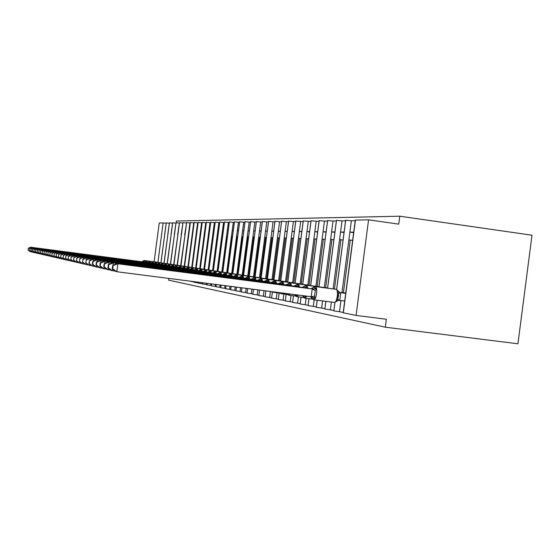 <?xml version="1.0" encoding="UTF-8"?>
<svg xmlns="http://www.w3.org/2000/svg" width="560" height="560" viewBox="0 0 560 560"><rect width="100%" height="100%" fill="white"/><g stroke="black" fill="none" stroke-linecap="round" stroke-linejoin="round"><path stroke-width="0.84" d="M399.791 216.209L398.755 224.133L368.564 219.828L356.076 315.434L386.351 319.263L385.315 327.194L517.937 343.791L532 235.214L399.791 216.209L176.442 221.039L176.218 222.74M334.964 302.435L333.858 310.891L339.493 311.703L340.949 300.545M339.493 311.703L343.224 312.466M341.964 292.81L342.006 292.446L343.42 292.67L350.294 240.051L348.866 240.009L351.379 220.773L355.215 220.717M342.006 292.446L348.866 240.009M352.646 240.38L350.294 240.051M343.42 292.67L345.772 292.971M349.895 232.134L353.717 232.183M325.899 301.336L324.884 309.05L330.379 309.848L331.394 302.043M330.379 309.848L333.844 310.555M334.474 289.065L340.921 239.757L339.549 239.715L342.013 220.899L345.569 220.85M333.116 288.89L339.549 239.715M343.063 240.058L340.921 239.757M344.05 232.512L340.557 232.022L344.106 232.057M317.226 300.23L316.302 307.293L321.65 308.07L322.588 300.916M321.65 308.07L324.87 308.721M325.633 287.721L331.947 239.477L330.631 239.435L333.039 221.018L336.35 220.976M324.338 287.553L330.631 239.435M333.893 239.743L331.947 239.477M334.859 232.358L331.618 231.903L334.915 231.938M308.98 298.669L308.07 305.613L313.292 306.362L314.146 299.831M313.292 306.362L316.281 306.971M317.163 286.433L323.344 239.204L322.084 239.162L324.45 221.13L327.523 221.088M315.917 286.272L322.084 239.162M325.122 239.449L323.344 239.204M323.05 231.784L326.116 231.819M301.07 297.171L300.174 303.996L305.27 304.731L306.117 298.298M305.27 304.731L308.049 305.298M309.043 285.201L315.098 238.945L313.894 238.91L316.204 221.242L319.06 221.207M307.853 285.047L313.894 238.91M316.708 239.169L315.098 238.945M314.839 231.672L317.688 231.714M293.475 295.729L292.6 302.449L297.577 303.163L298.403 296.828M297.577 303.163L300.16 303.688M301.252 284.018L307.188 238.693L306.026 238.658L308.294 221.347L310.947 221.312M300.104 283.864L306.026 238.658M308.644 238.896L307.188 238.693M306.957 231.574L309.603 231.609M286.181 294.35L285.313 300.958L290.185 301.651L290.997 295.414M290.185 301.651L292.579 302.141M293.762 282.877L299.586 238.455L298.466 238.42L300.692 221.452L303.163 221.417M292.663 282.737L298.466 238.42M300.902 238.637L299.586 238.455M301.798 231.819L299.376 231.483L301.84 231.504M279.167 293.027L278.313 299.523L283.073 300.202L283.878 294.056M283.073 300.202L285.306 300.657M265.44 281.12L268.31 279.405L286.58 281.785L292.278 238.224L291.2 238.196L293.384 221.55L295.68 221.522M285.509 281.645L291.2 238.196M293.468 238.392L292.278 238.224M294.343 231.7L292.096 231.385L294.378 231.406M272.419 291.753L271.579 298.144L276.234 298.809L277.025 292.754M276.234 298.809L278.306 299.236M279.643 280.735L285.243 238.007L284.214 237.972L286.356 221.648L288.484 221.62M278.621 280.602L284.214 237.972M286.314 238.154L285.243 238.007M287.175 231.588L285.089 231.294L287.21 231.315M265.874 290.892L265.097 296.821L269.647 297.472L270.431 291.501M269.647 297.472L271.572 297.864M272.972 279.741L278.474 237.79L277.48 237.762L279.587 221.739L281.561 221.711M271.992 279.594L277.48 237.762M279.433 237.923L278.474 237.79M280.28 231.476L278.341 231.21L280.308 231.224M259.56 290.08L258.846 295.54L263.305 296.177L264.026 290.654M263.305 296.177L265.083 296.541M266.546 278.775L271.957 237.587L270.998 237.559L273.063 221.823L274.89 221.802M265.608 278.621L270.998 237.559M272.804 237.706L271.957 237.587M273.637 231.371L271.838 231.119L273.665 231.14M253.477 289.296L252.819 294.308L257.187 294.931L257.852 289.856M257.187 294.931L258.839 295.267M260.351 277.865L265.664 237.391L264.74 237.356L266.77 221.907L268.471 221.886M259.448 277.683L264.74 237.356M266.42 237.489L265.664 237.391M267.239 231.273L265.573 231.042L267.267 231.056M247.604 288.54L247.002 293.118L251.279 293.727L251.888 289.093M251.279 293.727L252.812 294.035M254.373 277.004L259.602 237.195L258.706 237.167L260.701 221.991L262.276 221.97M253.505 276.787L258.706 237.167M260.26 237.286L259.602 237.195M261.065 231.175L259.525 230.958L261.093 230.972M241.934 287.812L241.388 291.97L245.581 292.565L246.134 288.351M245.581 292.565L246.995 292.852M248.605 276.143L253.743 237.013L252.882 236.985L254.842 222.068L256.298 222.047M247.772 275.912L252.882 236.985M254.324 237.09L253.743 237.013M255.108 231.084L253.687 230.888L255.136 230.895M236.46 287.105L235.963 290.857L240.079 291.445L240.576 287.637M240.079 291.445L241.388 291.711M243.033 275.296L248.087 236.838L247.254 236.81L249.186 222.145L250.53 222.131M242.228 275.072L247.254 236.81M248.584 236.901L248.087 236.838M248.045 230.804L249.382 230.825M231.161 286.426L230.72 289.786L234.759 290.36L235.207 286.944M234.759 290.36L235.963 290.605M237.65 274.47L242.62 236.663L241.815 236.635L243.712 222.222L244.951 222.201M236.873 274.281L241.815 236.635M243.047 236.719L242.62 236.663M242.592 230.734L243.831 230.748M226.044 285.768L225.652 288.75L229.614 289.31L230.013 286.279M229.614 289.31L230.72 289.534M232.449 273.679L237.335 236.495L236.558 236.474L238.42 222.292L239.561 222.278M231.693 273.497L236.558 236.474M237.685 236.544L237.335 236.495M237.321 230.664L238.455 230.678M221.088 285.131L220.717 287.728L224.63 288.295L224.98 285.635M224.63 288.295L225.652 288.505M227.409 272.909L232.218 236.334L231.469 236.313L233.303 222.362L234.353 222.348M226.674 272.755L231.469 236.313M233.247 230.748L232.218 230.608L233.261 230.615M216.293 284.515L215.992 286.776L219.814 287.315L220.115 285.005M219.814 287.315L220.745 287.504M222.537 272.167L227.269 236.18L226.541 236.159L228.347 222.425L229.306 222.411M221.816 272.055L226.541 236.159M228.221 230.671L227.276 230.538L228.235 230.545M211.645 283.92L211.393 285.831L215.138 286.363L215.397 284.403M215.138 286.363L215.992 286.538M217.812 271.446L222.474 236.026L221.767 236.005L223.545 222.488L224.42 222.481M217.112 271.355L221.767 236.005M223.356 230.594L222.495 230.475L223.37 230.482M207.137 283.339L206.934 284.921L210.616 285.439L210.826 283.815M210.616 285.439L211.393 285.6M213.234 270.753L217.826 235.879L217.14 235.858L218.89 222.551L219.688 222.544M212.562 270.662L217.14 235.858M218.638 230.524L217.854 230.419L218.652 230.419M202.58 284.018L202.748 282.772L202.58 284.018L206.227 284.543L206.395 283.241M206.227 284.543L206.934 284.69M208.796 270.074L213.318 235.739L212.653 235.718L214.375 222.614L215.103 222.607M208.145 269.99L212.653 235.718M214.074 230.454L213.36 230.356L214.081 230.363M198.408 283.178L198.506 282.226L198.408 283.178L201.971 283.675L202.097 282.688M201.971 283.675L202.608 283.808M214.375 222.614L210.714 222.222L204.505 269.423L208.943 235.599L208.299 235.585L210 222.67L210.658 222.663M203.854 269.339L208.299 235.585M209.643 230.391L208.999 230.3L209.65 230.307M194.418 281.701L194.334 282.345L197.834 282.835L197.925 282.156M197.834 282.835L198.415 282.954M199.696 268.702L204.078 235.445L204.666 235.466M204.078 235.445L205.751 222.733L206.346 222.719M205.345 230.328L204.764 230.244L205.352 230.251M190.428 281.19L193.823 282.016L193.879 281.631M193.823 282.016L194.341 282.121M195.657 268.086L199.976 235.319L200.501 235.333M199.976 235.319L201.628 222.789L202.16 222.782M201.173 230.265L200.648 230.195L201.18 230.195M186.55 280.693L189.938 281.127M189.931 281.225L190.386 281.316M191.737 267.491L195.993 235.193L196.462 235.207M195.993 235.193L197.617 222.838L198.093 222.831M197.12 230.202L196.658 230.139L197.127 230.139M187.929 266.91L192.122 235.074L192.535 235.088M192.122 235.074L193.725 222.894L194.145 222.887M193.186 230.146L192.78 230.09L193.193 230.09M184.219 266.343L188.356 234.955L188.72 234.962M188.356 234.955L189.938 222.943L190.302 222.936M189.007 230.034L189.371 230.041M180.614 265.797L185.01 234.85M184.695 234.836L186.571 222.985M177.107 265.265L181.398 234.731M181.139 234.724L182.945 223.034M173.698 264.74L177.891 234.626M177.667 234.619L179.41 223.083M170.373 264.236L174.475 234.514M174.293 234.507L175.973 223.132M167.139 263.746L171.143 234.409M171.01 234.409L172.627 223.174M163.989 263.263L167.902 234.311M167.804 234.304L169.365 223.223M160.916 262.794L164.745 234.213M164.682 234.206L166.194 223.265M356.076 315.434L343.182 312.753L355.292 220.115L368.564 219.828M333.858 310.891L334.901 302.442M324.884 309.05L325.836 301.329M316.302 307.293L317.163 300.223M308.07 305.613L308.924 298.662M300.174 303.996L301.014 297.164M292.6 302.449L293.426 295.722M285.313 300.958L286.132 294.35M278.313 299.523L279.118 293.02M271.579 298.144L272.37 291.746M265.097 296.821L265.825 290.885M258.846 295.54L259.518 290.073M252.819 294.308L253.435 289.289M247.002 293.118L247.562 288.533M241.388 291.97L241.899 287.805M235.963 290.857L236.425 287.105M206.934 284.921L207.109 283.332M194.397 281.701L194.341 282.331M157.92 262.339L163.121 222.922L159.243 222.978L154.119 261.779M163.121 222.922L166.131 223.265M160.972 262.808L166.243 222.88L169.267 223.223M172.487 223.181L169.421 222.838L164.087 263.277M167.272 263.76L172.697 222.796M167.293 263.767L172.697 222.775L175.798 223.132M176.029 222.74L170.548 264.257L176.029 222.74L179.193 223.09M182.679 223.041L179.48 222.677L173.929 264.775L179.48 222.691M182.994 222.635L177.373 265.293L182.994 222.635L186.256 222.992M189.938 222.943L186.641 222.586M190.379 222.509L184.576 266.392L190.379 222.509L193.725 222.894M188.356 266.966L194.194 222.467L197.617 222.838M201.628 222.789L198.17 222.418M205.751 222.733L202.216 222.348L196.182 268.156M200.305 268.779L206.402 222.285L210 222.67M208.859 270.081L215.187 222.166M208.88 270.088L215.194 222.138L218.89 222.551M223.545 222.488L219.779 222.068L213.374 270.767L219.779 222.103M228.347 222.425L224.511 222.033M233.303 222.362L229.397 221.956M238.42 222.292L234.444 221.886M243.712 222.222L239.659 221.809M249.186 222.145L245.014 221.718L238.077 274.526M254.842 222.068L250.593 221.634L243.53 275.359M260.701 221.991L256.361 221.55L249.179 276.22M266.77 221.907L262.339 221.459L255.031 277.109M273.063 221.823L268.534 221.368L261.1 278.033M279.587 221.739L274.96 221.277L267.386 278.992M286.356 221.648L281.631 221.179L273.917 279.986M293.384 221.55L288.554 221.081L280.693 281.015M300.692 221.452L295.75 220.976L287.735 282.093M308.294 221.347L303.233 220.864L295.064 283.206M316.204 221.242L311.024 220.752L302.687 284.368M324.45 221.13L319.137 220.633L310.632 285.579M333.039 221.018L327.6 220.514L318.92 286.797M342.013 220.899L336.427 220.388L327.572 288.071M351.379 220.773L345.646 220.255L336.609 289.408M166.257 222.873L160.986 262.808M168.875 278.418L168.644 280.168L385.315 327.194M189.007 230.041L189.364 230.09M237.321 230.671L238.441 230.825M242.592 230.741L243.81 230.909M248.045 230.811L249.361 230.993M306.95 231.581L309.554 231.945M314.839 231.686L317.639 232.078M323.05 231.791L326.067 232.211M349.895 232.141L353.654 232.666M169.435 222.824L164.101 263.277M186.648 222.565L180.943 265.839M198.17 222.397L192.22 267.554M202.237 222.334L196.203 268.156M210.742 222.208L204.526 269.423M224.518 221.998L218.008 271.474M229.404 221.928L222.789 272.202L229.369 221.949M234.451 221.851L227.731 272.951M239.666 221.774L232.834 273.728M245.056 221.69L238.112 274.533M250.635 221.606L243.572 275.366M256.41 221.522L249.221 276.227M262.388 221.431L255.073 277.116M268.583 221.333L261.142 278.04M275.016 221.242L267.435 278.999M281.68 221.137L273.959 279.993M288.61 221.032L280.742 281.022M295.806 220.927L287.791 282.1M303.296 220.815L295.12 283.213M311.087 220.696L302.743 284.375M319.2 220.577L310.688 285.586M327.663 220.444L318.976 286.825M336.497 220.311L327.628 288.099M345.723 220.178L336.665 289.436M28.371 248.297L28.14 250.061L28.371 248.297L30.968 247.289L142.296 261.835L30.618 247.219L30.877 248.01M30.45 251.174L30.38 251.72L31.29 251.832M28.14 250.061L30.38 251.72L28 250.033M142.058 261.737L144.326 260.498L156.366 262.08M141.652 261.737L143.493 260.89L144.522 261.576L142.296 261.835M28.238 248.269L30.618 247.219M29.778 248.584L29.54 250.376L29.778 248.584L32.41 247.562L145.159 262.297L32.046 247.492L32.312 248.304M31.892 251.489L31.815 252.049L32.746 252.168M29.54 250.376L31.451 251.965L29.4 250.341M144.921 262.192L147.21 260.939L159.397 262.535M144.501 262.199L146.363 261.331L147.413 262.031L145.159 262.297M29.638 248.556L32.046 247.492M31.227 248.878L30.982 250.691L31.227 248.878L33.894 247.842L148.099 262.766L33.516 247.772L33.789 248.605M33.369 251.818L33.292 252.392L34.244 252.518M30.982 250.691L33.292 252.392L30.842 250.663M147.854 262.654L150.164 261.387L162.505 263.004M147.42 262.661L149.31 261.786L150.381 262.5L148.099 262.766M31.08 248.85L33.516 247.772M32.711 249.179L32.466 251.02L32.711 249.179L35.413 248.136L151.109 263.249L35.028 248.059L35.308 248.913M34.881 252.154L34.804 252.742L35.784 252.868M32.466 251.02L34.419 252.651L32.319 250.985M150.871 263.13L153.202 261.856L165.697 263.494M150.423 263.144L152.334 262.255L153.426 262.976L151.109 263.249M32.557 249.151L35.028 248.059M34.237 249.487L33.985 251.356L34.237 249.487L36.981 248.43L154.21 263.739L36.582 248.353L36.981 248.43L36.869 249.235M36.442 252.497L36.358 253.099L37.373 253.232M33.985 251.356L36.358 253.099L33.831 251.321M153.965 263.62L156.317 262.325L168.98 263.984M153.503 263.634L155.533 262.752L156.555 263.466L154.21 263.739M34.083 249.459L36.582 248.353M35.805 249.809L35.553 251.699L35.805 249.809L38.584 248.731L157.388 264.25L38.178 248.654L38.584 248.731L38.472 249.564M38.038 252.847L37.954 253.47L38.997 253.603M35.553 251.699L37.954 253.47L35.392 251.664M157.15 264.124L159.516 262.815L172.347 264.495M156.667 264.145L158.725 263.242L159.768 263.97L157.388 264.25M35.644 249.774L38.178 248.654M37.415 250.138L37.163 252.056L37.415 250.138L40.236 249.046L160.657 264.775L39.823 248.969L40.236 249.046L40.124 249.9M39.683 253.211L39.599 253.848L40.67 253.988M37.163 252.056L39.599 253.848L36.995 252.021M160.419 264.642L162.806 263.319L175.805 265.02M159.922 264.663L162.008 263.753L163.072 264.495L160.657 264.775M37.254 250.103L39.823 248.969M39.074 250.474L38.815 252.42L39.074 250.474L41.937 249.368L164.017 265.307L41.51 249.291L41.937 249.368L41.818 250.25M41.377 253.582L41.293 254.24L42.392 254.387M38.815 252.42L41.293 254.24L38.647 252.385M163.779 265.174L166.194 263.83L179.368 265.559M162.806 263.319L163.268 265.195L165.277 264.257L166.467 265.027L164.017 265.307M38.906 250.439L41.51 249.291M40.782 250.824L40.516 252.798L40.782 250.824L43.687 249.704L167.475 265.86L43.246 249.62L43.687 249.704L43.568 250.607M43.12 253.96L43.029 254.646L44.163 254.793M40.516 252.798L42.588 254.541L40.348 252.756M167.244 265.72L169.673 264.362L183.022 266.112M166.705 265.748L168.847 264.81L169.96 265.573L167.475 265.86M40.607 250.789L43.246 249.62M42.539 251.181L42.273 253.183L42.539 251.181L45.486 250.047L171.031 266.434L45.031 249.956L45.486 250.047L45.36 250.978M44.912 254.359L44.821 255.059L45.99 255.213M42.273 253.183L44.821 255.059L42.091 253.148M172.081 265.489L173.25 264.908L186.76 266.679M170.24 266.315L172.417 265.363L173.551 266.14L171.031 266.434M42.357 251.146L45.031 249.956M44.345 251.552L44.072 253.582L44.345 251.552L47.341 250.397L174.692 267.015L46.872 250.306L47.341 250.397L47.215 251.363M46.76 254.758L46.669 255.486L47.873 255.64M44.072 253.582L46.2 255.381L43.89 253.54M174.461 266.861L176.932 265.468L190.638 267.267M173.88 266.896L175.98 265.916L177.247 266.721L174.692 267.015M44.163 251.51L46.872 250.306M46.207 251.93L45.934 253.995L46.207 251.93L49.252 250.761L178.458 267.617L48.769 250.67L49.252 250.761L49.119 251.755M48.664 255.178L48.566 255.927L49.805 256.088M45.934 253.995L48.566 255.927L45.745 253.953M178.241 267.456L180.726 266.049L194.621 267.869M177.632 267.498L179.879 266.518L181.055 267.316L178.458 267.617M46.018 251.888L48.769 250.67M48.132 252.322L47.852 254.415L48.132 252.322L51.226 251.132L182.343 268.24L50.722 251.034L51.226 251.132L51.086 252.161M50.631 255.605L50.526 256.382L51.807 256.543M47.852 254.415L50.526 256.382L47.656 254.373M182.126 268.072L184.639 266.644L198.73 268.492M181.496 268.114L183.771 267.12L184.982 267.932L182.343 268.24M47.936 252.28L50.722 251.034M50.113 252.728L49.833 254.856L50.113 252.728L53.256 251.517L186.347 268.884L52.738 251.419L53.256 251.517L53.116 252.581M52.654 256.046L52.549 256.851L53.865 257.019M49.833 254.856L52.038 256.732L49.63 254.807M186.13 268.702L188.664 267.26L202.965 269.129M185.479 268.751L187.67 267.722L189.028 268.569L186.347 268.884M49.91 252.686L52.738 251.419M52.157 253.141L51.87 255.304L52.157 253.141L55.349 251.916L190.477 269.542L54.824 251.818L55.349 251.916L55.209 253.015M54.74 256.501L54.635 257.327L56 257.509M51.87 255.304L54.103 257.208L51.667 255.255M190.267 269.353L192.815 267.89L207.333 269.794M189.581 269.409L191.807 268.366L193.193 269.227L190.477 269.542M51.954 253.099L54.824 251.818M54.271 253.575L53.977 255.766L54.271 253.575L57.519 252.329L194.733 270.221L56.966 252.224L57.519 252.329L57.365 253.463M56.896 256.977L56.784 257.831L58.198 258.013M53.977 255.766L56.784 257.831L53.767 255.724M194.53 270.025L197.106 268.548L211.834 270.473M193.823 270.088L196.077 269.024L197.498 269.899L194.733 270.221M54.054 253.526L56.966 252.224M56.448 254.016L56.154 256.249L56.448 254.016L59.752 252.749L199.129 270.928L59.185 252.644L59.752 252.749L59.598 253.925M59.129 257.46L59.01 258.342L60.466 258.531M56.154 256.249L59.01 258.342L55.93 256.2M198.926 270.718L201.523 269.22L216.482 271.18M198.191 270.781L200.487 269.71L201.943 270.599L199.129 270.928M56.231 253.974L59.185 252.644M58.702 254.478L58.401 256.746L58.702 254.478L62.062 253.19L203.672 271.649L61.474 253.078L62.062 253.19L61.901 254.401M61.432 257.957L61.306 258.874L62.811 259.07M58.401 256.746L61.306 258.874L58.177 256.697M203.469 271.432L206.094 269.92L221.284 271.901M202.706 271.509L205.037 270.41L206.528 271.32L203.672 271.649M58.478 254.429L61.474 253.078M61.033 254.947L60.725 257.257L61.033 254.947L64.449 253.645L208.362 272.398L63.847 253.526L64.449 253.645L64.281 254.905M63.812 258.475L63.686 259.427L65.24 259.63M60.725 257.257L63.686 259.427L60.494 257.208M208.166 272.167L210.812 270.634L226.24 272.657M207.368 272.251L209.734 271.138L211.267 272.069L208.362 272.398M60.795 254.905L63.847 253.526M63.441 255.444L63.133 257.789L63.441 255.444L66.92 254.114L213.213 273.175L66.297 253.995L66.92 254.114L66.752 255.416M66.276 259.014L66.143 259.994L67.753 260.204M63.133 257.789L66.143 259.994L62.888 257.74M213.024 272.93L215.684 271.383L231.364 273.427M212.191 273.021L214.746 271.915L216.167 272.839L213.213 273.175M63.203 255.395L66.297 253.995M65.94 255.948L65.625 258.342L65.94 255.948L69.482 254.597L218.232 273.98L68.831 254.471L69.482 254.597L69.3 255.948M68.824 259.56L68.691 260.582L70.357 260.799M65.625 258.342L68.691 260.582L65.373 258.286M218.043 273.714L220.731 272.146L236.663 274.232M217.182 273.819L219.779 272.692L221.235 273.63L218.232 273.98M65.688 255.899L68.831 254.471M68.523 256.48L68.201 258.909L68.523 256.48L72.135 255.101L223.419 274.813L71.463 254.968L72.135 255.101L71.946 256.508M71.463 260.134L71.323 261.191L73.059 261.415M68.201 258.909L71.323 261.191L67.942 258.853M223.244 274.533L225.953 272.944L242.151 275.065M222.341 274.645L224.826 273.476L226.478 274.456L223.419 274.813M68.264 256.424L71.463 254.968M71.204 257.026L70.875 259.497L71.204 257.026L74.879 255.619L228.802 275.667L74.186 255.486L74.879 255.619L74.69 257.082M74.207 260.729L74.06 261.828L75.852 262.059M70.875 259.497L74.06 261.828L70.602 259.441M228.627 275.373L231.357 273.77L247.828 275.919M227.689 275.499L230.209 274.309L231.917 275.31L228.802 275.667M70.931 256.97L74.186 255.486M73.983 257.586L73.647 260.113L73.983 257.586L77.728 256.158L234.374 276.563L77.007 256.025L77.728 256.158L77.532 257.684M77.042 261.338L76.895 262.486L78.757 262.724M73.647 260.113L76.895 262.486L73.367 260.05M234.206 276.248L236.964 274.624L253.715 276.815M233.226 276.388L235.963 275.198L237.545 276.199L234.374 276.563M73.703 257.53L77.007 256.025M76.867 258.174L76.524 260.75L76.867 258.174L80.689 256.725L240.149 277.487L79.94 256.578L80.689 256.725L80.479 258.307M79.996 261.975L79.835 263.165L81.774 263.417M76.524 260.75L79.835 263.165L76.237 260.687M239.988 277.151L242.767 275.506L259.812 277.732M238.966 277.305L241.584 276.073L243.383 277.116L240.149 277.487M76.573 258.118L79.94 256.578M79.863 258.79L79.52 261.408L79.863 258.79L83.762 257.306L246.148 278.446L82.978 257.159L83.762 257.306L83.545 258.951M83.055 262.633L82.894 263.872L84.903 264.131M79.52 261.408L82.894 263.872L79.212 261.338M245.994 278.089L248.794 276.43L266.14 278.691M244.93 278.257L247.772 277.025L249.438 278.068L246.148 278.446M79.562 258.727L82.978 257.159M82.978 259.42L82.621 262.094L82.978 259.42L86.954 257.908L252.371 279.44L86.142 257.754L86.954 257.908L86.723 259.63M86.24 263.312L86.065 264.607L88.165 264.88M82.621 262.094L86.065 264.607L82.306 262.024M252.224 279.062L255.052 277.382L272.713 279.685M251.111 279.251L254.016 277.991L255.731 279.055L252.371 279.44M82.663 259.357L86.142 257.754M86.219 260.078L85.855 262.808L86.219 260.078L90.272 258.538L258.846 280.476L89.432 258.384L90.272 258.538L90.041 260.33M89.551 264.019L89.369 265.37L91.553 265.65M85.855 262.808L89.369 265.37L85.526 262.738M258.706 280.07L261.555 278.369L279.538 280.721M257.544 280.28L260.302 278.964L262.269 280.084L258.846 280.476M85.89 260.015L89.432 258.384M89.586 260.771L88.879 263.473L89.222 263.55L89.586 260.771L93.73 259.196L265.573 281.547L92.855 259.028L93.73 259.196L93.485 261.065M92.995 264.761L92.813 266.168L95.081 266.462M89.222 263.55L92.813 266.168L88.879 263.473M264.222 281.344L267.036 280.007L269.066 281.148L265.573 281.547M89.243 260.701L92.855 259.028M93.1 261.485L92.743 261.408L92.365 264.243L92.722 264.327L93.1 261.485L97.335 259.882L272.573 282.667L96.418 259.707L97.335 259.882L97.076 261.835M96.586 265.524L96.397 266.994L98.763 267.302M92.722 264.327L96.397 266.994L95.487 266.784L92.365 264.243M272.447 282.212L275.345 280.476L294.189 282.94L275.562 280.511L276.507 283.346M271.18 282.457L274.043 281.092L276.143 282.261L272.573 282.667M92.743 261.408L96.418 259.707M96.761 262.227L96.39 262.157L96.005 265.048L96.376 265.132L96.761 262.227L101.094 260.596L279.867 283.836L100.135 260.414L101.094 260.596L100.821 262.64M100.331 266.322L100.128 267.862L102.606 268.177M96.376 265.132L100.128 267.862L99.183 267.645L96.005 265.048M279.748 283.346L282.674 281.589L301.889 284.102L282.898 281.624L283.885 284.529M278.425 283.619L281.344 282.226L283.507 283.416L279.867 283.836M96.39 262.157L100.135 260.414M288.981 293.86L287.777 294.196L287.028 293.608M100.583 263.011L100.198 262.927L99.806 265.888L100.191 265.972L100.583 263.011L105.014 261.338L287.469 285.054L104.02 261.149L105.014 261.338L104.727 263.48M104.244 267.155L104.027 268.765L106.617 269.094M100.191 265.972L104.027 268.765L103.04 268.534L99.806 265.888M287.35 284.529L290.304 282.758L309.911 285.32L290.542 282.793L291.578 285.761M285.971 284.823L289.184 283.437L291.193 284.627L287.469 285.054M100.198 262.927L104.02 261.149M297.997 295.106L295.694 295.659L294.602 294.581M104.58 263.823L104.167 263.739L103.768 266.763L104.174 266.854L104.58 263.823L109.109 262.115L295.4 286.321L108.066 261.919L109.109 262.115L108.815 264.362M108.325 268.016L108.108 269.71L110.81 270.053M104.174 266.854L108.108 269.71L107.072 269.465L103.768 266.763M295.288 285.761L298.27 283.969L318.276 286.587L298.515 284.011L299.607 287.049M293.853 286.083L297.136 284.669L299.208 285.887L295.4 286.321M104.167 263.739L108.066 261.919M305.935 296.044L306.341 296.625L303.961 297.185L302.337 295.582M108.752 264.67L108.325 264.586L107.919 267.68L108.339 267.771L108.752 264.67L113.393 262.927L301.581 287.308L112.301 262.717L113.393 262.927L113.078 265.286M112.602 268.919L112.364 270.69L115.199 271.061M303.912 287.868L303.555 287.63M108.339 267.771L112.364 270.69L111.279 270.445L107.919 267.68M304.479 286.349L306.586 285.236L327.012 287.903L306.845 285.278L307.993 288.4M302.078 287.399L305.431 285.95L307.58 287.203L303.688 287.644M306.341 296.625L304.696 295.883M108.325 264.586L112.301 262.717M337.715 299.159L337.708 299.18C338.548 296.023 338.8 294.203 338.485 293.72L337.68 299.25L338.457 293.412L337.561 291.34L337.995 290.927L336.371 289.338L315.28 286.566L336.14 289.289C337.309 289.87 337.694 292.173 337.288 296.212C336.714 299.88 335.825 301.966 334.635 302.456L336.651 301.301L336.308 300.937L337.708 299.18L339.731 300.384L336.308 300.937M313.103 287.714L314.111 287.294L316.33 288.575L315.315 290.409L314.916 293.307L314.559 296.198L315.063 298.214L312.34 298.732L310.282 296.597M113.12 265.566L112.679 265.475L112.259 268.639L112.7 268.737L113.12 265.566L117.873 263.774L310.009 288.659L116.739 263.564L117.873 263.774L116.823 271.726L311.199 296.716L312.214 289.016M112.7 268.737L116.823 271.726L115.689 271.46L112.259 268.639M315.063 298.214L311.199 296.716M345.73 293.3L339.941 292.544M340.207 292.628L340.746 292.782L339.759 300.328M345.716 293.363L340.732 292.719M344.715 301.028L339.731 300.384M337.561 291.34L340.599 292.698M312.347 289.03L316.33 288.575M112.679 265.475L116.739 263.564M343.322 312.823L355.453 220.031M144.326 260.498L156.31 262.066M141.736 261.751L144.41 260.512L144.704 262.213M147.21 260.939L159.341 262.528M144.585 262.213L147.294 260.953L147.595 262.675M150.164 261.387L162.449 262.997M147.511 262.675L150.255 261.401L150.563 263.158M153.202 261.856L165.641 263.48M150.514 263.158L153.293 261.87L153.615 263.648M156.317 262.325L168.917 263.977M153.594 263.648L156.408 262.339L156.744 264.152M159.516 262.815L172.284 264.488M156.765 264.159L159.614 262.829L159.964 264.67M160.02 264.677L162.911 263.333L175.742 265.013M166.194 263.83L179.305 265.552M163.366 265.216L166.292 263.851L166.67 265.741M169.673 264.362L182.959 266.105M166.81 265.762L169.778 264.383L170.163 266.301M173.25 264.908L186.725 266.672M170.345 266.329L173.362 264.929L173.761 266.868M176.932 265.468L190.596 267.26M173.992 266.917L177.044 265.489L177.464 267.463M180.726 266.049L194.586 267.862M177.744 267.512L180.845 266.07L181.279 268.072M184.639 266.644L198.695 268.485M181.615 268.135L184.758 266.665L185.206 268.702M188.664 267.26L202.93 269.122M185.598 268.772L188.79 267.281L189.259 269.353M192.815 267.89L207.291 269.787M189.707 269.43L192.948 267.911L193.431 270.018M197.106 268.548L211.792 270.466M193.949 270.109L197.232 268.569L197.743 270.711M201.523 269.22L216.44 271.173M198.324 270.802L201.663 269.241L202.188 271.425M206.094 269.92L221.242 271.894M202.846 271.53L206.234 269.941L206.787 272.16M210.812 270.634L226.198 272.65M207.515 272.272L210.952 270.655L211.533 272.923M215.684 271.383L231.322 273.42M212.338 273.049L215.838 271.404L216.44 273.707M220.731 272.146L236.621 274.225M217.329 273.847L220.885 272.174L221.515 274.519M225.953 272.944L242.102 275.058M222.502 274.673L226.114 272.972L226.765 275.366M231.357 273.77L247.786 275.912M227.85 275.527L231.525 273.791L232.204 276.234M236.964 274.624L253.666 276.808M233.394 276.416L237.132 274.652L237.846 277.144M242.767 275.506L259.763 277.725M239.141 277.333L242.949 275.534L243.691 278.082M248.794 276.43L266.091 278.684M245.112 278.292L248.983 276.458L249.76 279.055M255.052 277.382L272.664 279.678M251.3 279.279L255.241 277.41L256.06 280.063M261.555 278.369L279.489 280.714M257.74 280.308L261.751 278.404L262.612 281.113M266.994 291.067L272.769 291.816M268.31 279.405L286.636 281.792M264.432 281.379L268.52 279.433L269.416 282.205M274.666 292.019L274.008 292.383L273.091 291.816M274.008 292.383L280.028 293.153M275.345 280.476L271.397 282.492M272.881 291.795L273.791 292.341M282.268 292.999L281.309 293.741L279.965 292.754L280.973 293.664M281.309 293.741L287.595 294.553M302.246 284.312L302.596 284.361M282.674 281.589L278.649 283.654M290.143 294.014L288.918 295.169L287.56 293.678M288.918 295.169L295.484 296.009L288.687 295.12M310.282 285.537L310.646 285.586M290.304 282.758L286.209 284.865M287.336 293.65L288.407 295.057L287.161 293.909M298.326 295.064L296.863 296.653L295.169 294.658M296.863 296.653L303.723 297.528M318.675 286.811L319.039 286.86M298.27 283.969L294.091 286.125M294.938 294.63L296.618 296.604M306.852 296.156L305.151 298.2L302.939 295.659M305.151 298.2L312.333 299.117M327.432 288.148L327.803 288.197M306.586 285.236L302.33 287.441M302.708 295.624L304.899 298.151M313.817 299.817L334.635 302.456L313.516 299.747L310.478 296.625M310.933 288.82L315.546 286.601C316.659 287.182 317.009 289.492 316.603 293.538C316.029 297.22 315.168 299.313 314.027 299.817L313.425 299.726M310.674 288.778L315.28 286.566M311.801 296.828L310.31 296.611L311.892 298.459M338.457 293.412L340.746 292.782M311.192 296.653L314.559 296.198M312.186 289.072L315.315 290.409M180.922 265.839L186.627 222.579M188.335 266.966L194.194 222.467M192.199 267.547L198.149 222.411M200.277 268.779L206.402 222.285M211.365 285.817L211.617 283.913M215.964 286.755L216.258 284.508M217.98 271.467L224.483 222.019M220.717 287.728L221.06 285.131M225.624 288.729L226.009 285.768M227.696 272.951L234.409 221.872M230.692 289.772L231.133 286.426M232.799 273.728L239.624 221.795M143.388 260.918L144.151 260.498M146.251 261.359L147.028 260.932M149.191 261.821L149.982 261.387M152.215 262.29L153.013 261.849M155.316 262.766L156.121 262.325M158.501 263.263L159.32 262.815M161.777 263.774L162.61 263.312M165.144 264.292L165.984 263.83M168.602 264.831L169.456 264.362M172.165 265.384L173.033 264.908M170.8 266.28L172.081 265.496M175.833 265.951L176.715 265.468M179.606 266.539L180.502 266.049M183.498 267.141L184.401 266.644M187.502 267.764L188.426 267.26M191.639 268.408L192.57 267.89M195.902 269.066L196.847 268.541M200.298 269.752L201.264 269.22M204.841 270.452L205.821 269.913M209.538 271.18L210.532 270.634M214.389 271.936L215.404 271.376M219.408 272.713L220.437 272.146M224.602 273.518L225.652 272.944M229.978 274.358L231.049 273.77M235.55 275.219L236.642 274.624M241.332 276.115L242.438 275.513M247.324 277.046L248.451 276.43M253.547 278.012L254.695 277.389M260.015 279.013L261.184 278.376M272.755 291.795L266.63 290.99M266.742 280.056L267.932 279.412M280.014 293.139L273.518 292.278L272.734 291.774M273.735 281.141L274.946 280.483M287.574 294.532L280.805 293.636L279.678 292.663M281.022 282.268L282.261 281.603M288.617 283.451L289.877 282.772M303.702 297.507L296.331 296.534L295.05 295.358M296.541 284.676L297.822 283.983M312.312 299.096L304.605 298.081L303.282 296.877M304.815 285.957L306.124 285.257M303.576 287.049L304.479 286.356M313.46 287.294L314.797 286.587M336.651 301.301L337.393 300.706M338.485 293.72L338.121 296.31M337.995 290.927L339.668 292.446M312.242 288.393L313.103 287.721"/></g></svg>
